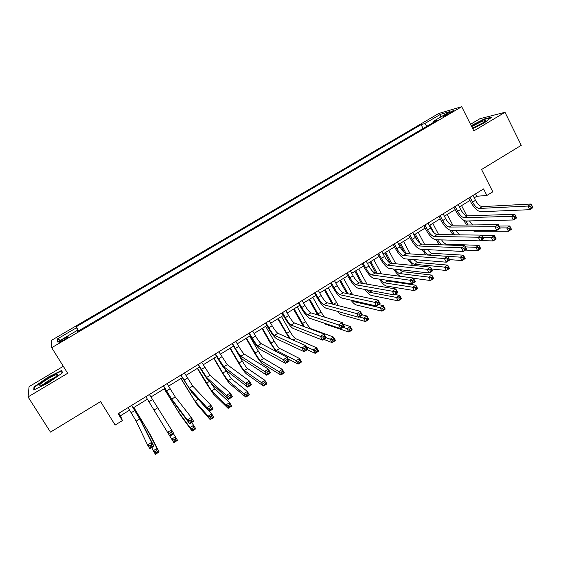 <?xml version="1.0" encoding="UTF-8"?>
<svg xmlns="http://www.w3.org/2000/svg" width="561" height="561" viewBox="0 0 561 561"><rect width="100%" height="100%" fill="white"/><g stroke="black" fill="none" stroke-linecap="round" stroke-linejoin="round"><path stroke-width="0.84" d="M63.652 340.134C67.362 337.862 68.786 336.719 67.93 336.705L63.442 338.907C59.732 341.172 58.302 342.322 59.15 342.35L63.652 340.134M63.309 366.291L29.081 386.634L28.05 396.922L50.483 432.103L100.573 401.585L115.145 425.049L122.396 420.575L120.44 415.771L129.612 410.119M438.66 113.518L51.268 340.471L51.696 347.694L461.696 106.716L438.66 113.518M461.696 106.716L473.828 130.909L505.005 112.305L479.914 118.715L470.511 124.304M505.005 112.305L521.26 145.32L481.555 169.506L492.796 191.82L486.885 195.473L483.575 188.931L118.147 413.709L122.396 420.575M447.72 113.259L443.022 116.506L448.996 113.68L453.695 110.433L447.72 113.259L448.169 114.156M427.223 126.064L424.586 123.651L421.108 124.626L76.156 326.79L78.652 330.843M424.586 123.651L440.448 114.353L449.929 111.583L433.73 121.099L433.779 122.207M77.909 331.278L77.313 330.366L77.656 331.425L437.447 120.054L433.73 121.099M77.313 330.366L57.481 342.014L57.152 339.103L76.471 327.771L76.156 326.79M28.05 396.922L67.671 373.275L51.696 347.694M474.241 197.823L476.78 196.259L486.885 195.473M133.245 407.882L147.389 399.166M150.93 396.992L164.934 388.359M168.51 386.157L182.311 377.658M185.936 375.421L199.534 367.048M203.201 364.79L216.595 356.537M220.305 354.25L233.509 346.116M237.254 343.809L250.262 335.794M254.049 333.458L266.875 325.562M270.697 323.206L283.333 315.422M287.197 313.045L299.644 305.373M303.55 302.975L315.815 295.416M319.756 292.989L331.839 285.542M335.815 283.095L347.729 275.753M351.74 273.284L363.472 266.054M367.518 263.565L379.089 256.44M383.163 253.93L394.565 246.903M398.675 244.372L409.902 237.457M414.046 234.905L425.119 228.082M429.291 225.515L440.196 218.79M444.403 216.202L455.153 209.583M459.382 206.974L469.978 200.452M475.56 193.861L476.78 196.259M118.883 413.254L120.44 415.771M421.108 124.626L423.085 128.49M76.471 327.771L78.365 331.011M440.581 117.074L440.448 114.353M57.152 339.103L60.623 340.169M472.741 128.742L484.276 122.887L491.745 117.109L484.255 119.002L471.191 125.65M33.786 389.979L48.106 382.939L62.264 373.009L61.934 370.323L47.98 377.216L33.99 386.95L33.786 389.979M484.438 119.36L484.255 119.002M34.544 387.826L33.99 386.95M470.055 197.248L472.544 202.142C474.746 206.062 476.976 208.166 479.22 208.461L527.894 206.062L531.148 204.015L532.95 207.647L529.696 209.695L480.882 211.728C477.509 211.266 474.178 208.103 470.889 202.248L468.751 198.047M473.014 195.424L475.504 200.312C477.706 204.232 479.935 206.336 482.194 206.623L531.148 204.015L531.814 205.663L530.51 206.483L531.232 207.942L532.536 207.121L531.814 205.663M531.232 207.942L529.696 209.695L527.894 206.062L530.51 206.483M532.536 207.121L532.95 207.647M466.472 225.017L463.786 220.34M461.577 205.628L466.794 215.817M465.7 220.985L468.197 224.996M469.438 220.915L472.699 224.947M499.949 227.92L506.723 227.892L509.774 225.971L511.471 229.33L508.42 231.251L474.101 231.153L471.759 230.361M499.002 226.062L509.774 225.971L510.349 227.549L509.122 228.32L509.802 229.666L511.029 228.895L510.349 227.549M509.802 229.666L508.42 231.251L506.723 227.892L509.122 228.32M511.029 228.895L511.471 229.33M455.16 206.406L457.678 211.315C459.894 215.249 462.103 217.38 464.291 217.717L511.506 216.35L514.795 214.281L516.625 217.92L513.336 219.989L465.967 220.992C462.678 220.459 459.382 217.261 456.079 211.385L453.912 207.17M458.148 204.569L460.665 209.47C462.874 213.404 465.083 215.536 467.285 215.859L514.795 214.281L515.426 215.964L514.107 216.791L514.844 218.25L516.162 217.423L515.426 215.964M514.844 218.25L513.336 219.989L511.506 216.35L514.107 216.791M516.162 217.423L516.625 217.92M440.14 215.648L442.685 220.564C444.915 224.512 447.096 226.672 449.228 227.058L494.97 226.735L498.294 224.652L500.139 228.299L496.822 230.382L450.925 230.333C447.727 229.737 444.466 226.49 441.135 220.599L438.947 216.378M443.155 213.79L445.693 218.706C447.923 222.654 450.111 224.807 452.25 225.185L498.294 224.652L498.883 226.364L497.558 227.198L498.294 228.664L499.627 227.822L498.883 226.364M498.294 228.664L496.822 230.382L494.97 226.735L497.558 227.198M499.627 227.822L500.139 228.299M424.986 224.968L427.559 229.891C429.81 233.853 431.97 236.048 434.039 236.476L478.274 237.226L481.626 235.122L483.491 238.776L480.146 240.879L435.75 239.764C432.643 239.098 429.417 235.809 426.065 229.891L423.85 225.662M428.029 223.096L430.596 228.018C432.84 231.981 435.006 234.168 437.082 234.589L481.626 235.122L482.18 236.861L480.84 237.71L481.59 239.175L482.93 238.327L482.18 236.861M481.59 239.175L480.146 240.879L478.274 237.226L480.84 237.71M482.93 238.327L483.491 238.776M452.902 234.779L450.09 230.206M447.243 214.449L452.79 225.178M451.668 230.333L454.719 234.8M455.532 230.34L459.887 234.856M482.797 237.415L491.387 237.562L494.465 235.62L496.176 238.986L493.105 240.928L480.56 240.62M481.801 235.459L494.465 235.62L495.005 237.233L493.778 238.004L494.465 239.358L495.693 238.579L495.005 237.233M494.465 239.358L493.105 240.928L491.387 237.562L493.778 238.004M495.693 238.579L496.176 238.986M432.797 223.348L438.66 234.603M429.894 225.136L433.702 232.443M441.584 239.912C443.471 242.569 445.154 244 446.619 244.203L479.024 245.36L480.756 248.733L477.649 250.697L465.483 250.108M437.552 239.806L441.395 244.806M465.42 246.896L475.917 247.317L479.024 245.36L479.529 246.994L478.288 247.78L478.982 249.133L480.23 248.348L479.529 246.994M439.375 244.729L436.079 239.771M478.982 249.133L477.649 250.697L475.917 247.317L478.288 247.78M480.23 248.348L480.756 248.733M417.132 240.234L414.256 234.771M418.233 232.324L424.46 244.168M415.308 234.126L420.182 243.397M427.615 249.638C429.34 251.896 430.82 253.109 432.068 253.292L463.435 255.185L465.188 258.572L462.061 260.549L449.508 259.624M423.373 249.421C425.462 252.829 427.384 254.722 429.144 255.115L460.308 257.162L463.435 255.185L463.919 256.854L462.664 257.646L463.365 259L464.62 258.207L463.919 256.854M425.925 254.925L421.942 249.343M463.365 259L462.061 260.549L460.308 257.162L462.664 257.646M464.62 258.207L465.188 258.572M409.705 234.365L412.307 239.302C414.572 243.278 416.704 245.501 418.709 245.977L461.415 247.815L464.796 245.69L466.689 249.35L463.309 251.482L420.448 249.266C417.433 248.537 414.242 245.199 410.862 239.267L408.625 235.031M412.77 232.478L415.371 237.415C417.629 241.384 419.768 243.607 421.788 244.07L464.796 245.69L465.321 247.464L463.961 248.32L464.718 249.785L466.079 248.937L465.321 247.464M464.718 249.785L463.309 251.482L461.415 247.815L463.961 248.32M466.079 248.937L466.689 249.35M404.186 252.436L399.6 243.804M403.548 241.37L410.175 253.888M400.596 243.186L406.122 253.6M413.653 259.554L417.398 262.45L447.713 265.101L449.487 268.488L446.332 270.486L431.633 269M409.151 259.196C411.157 262.246 412.917 263.943 414.446 264.294L444.55 267.092L447.713 265.101L448.162 266.798L446.893 267.597L447.608 268.95L448.87 268.151L448.162 266.798M412.7 265.402L407.756 259.084M447.608 268.95L446.332 270.486L444.55 267.092L446.893 267.597M448.87 268.151L449.487 268.488M472.544 128.343C478.316 125.98 486.696 120.881 485.581 120.419L481.31 121.618L471.675 126.625M483.063 122.789L472.432 128.125M471.345 125.959L484.157 119.43L490.952 117.719M48.176 378.647C39.775 383.962 37.152 386.403 40.315 385.961L48.253 381.985C54.971 377.812 58.049 375.302 57.474 374.446C56.1 374.432 53 375.835 48.176 378.647M55.364 377.174L48.968 380.281L42.166 385.225M34.424 389.664L34.6 387.013L48.155 377.574L61.675 370.891L61.955 373.226M62.082 371.536L61.675 370.891M394.285 243.846L396.922 248.796C399.201 252.787 401.311 255.038 403.254 255.564L444.389 258.509L447.804 256.356L449.719 260.031L446.311 262.183L405.007 258.859C402.09 258.053 398.934 254.673 395.533 248.719L393.268 244.477M397.384 241.945L400.007 246.889C402.286 250.872 404.404 253.123 406.353 253.635L447.804 256.356L448.288 258.172L446.921 259.035L447.692 260.507L449.059 259.645L448.288 258.172M447.692 260.507L446.311 262.183L444.389 258.509L446.921 259.035M449.059 259.645L449.719 260.031M378.738 253.411L381.403 258.376C383.696 262.373 385.786 264.659 387.658 265.227L427.194 269.301L430.652 267.134L432.587 270.816L429.144 272.99L389.432 268.537C386.613 267.653 383.493 264.231 380.063 258.256L377.777 254.007M381.859 251.496L384.516 256.454C386.81 260.451 388.899 262.73 390.786 263.291L430.652 267.134L431.093 268.978L429.712 269.848L430.49 271.328L431.872 270.458L431.093 268.978M430.49 271.328L429.144 272.99L427.194 269.301L429.712 269.848M431.872 270.458L432.587 270.816M363.051 263.06L365.744 268.032C368.058 272.043 370.12 274.364 371.929 274.981L409.839 280.205L413.324 278.018L415.287 281.706L411.802 283.901L373.717 278.291C371.003 277.344 367.918 273.873 364.468 267.877L362.154 263.614M366.2 261.124L368.886 266.096C371.2 270.1 373.261 272.415 375.085 273.025L413.324 278.018L413.73 279.897L412.335 280.773L413.12 282.253L414.516 281.377L413.73 279.897M413.12 282.253L411.802 283.901L409.839 280.205L412.335 280.773M414.516 281.377L415.287 281.706M347.231 272.793L349.952 277.779C352.28 281.804 354.314 284.154 356.053 284.82L392.307 291.215L395.828 289.006L397.812 292.702L394.299 294.918L357.869 288.144C355.253 287.113 352.21 283.593 348.725 277.583L346.389 273.312M350.401 270.844L353.121 275.823C355.45 279.848 357.49 282.183 359.243 282.849L395.828 289.006L396.192 290.921L394.783 291.811L395.582 293.291L396.992 292.407L396.192 290.921M395.582 293.291L394.299 294.918L392.307 291.215L394.783 291.811M396.992 292.407L397.812 292.702M331.263 282.618L334.012 287.611C336.362 291.65 338.374 294.027 340.043 294.749L374.601 302.337L378.156 300.107L380.169 303.81L376.62 306.047L341.88 298.073C339.363 296.972 336.355 293.403 332.855 287.372L330.492 283.095M334.468 280.647L337.21 285.633C339.559 289.672 341.572 292.043 343.255 292.758L378.156 300.107L378.479 302.056L377.055 302.954L377.862 304.441L379.285 303.543L378.479 302.056M377.862 304.441L376.62 306.047L374.601 302.337L377.055 302.954M379.285 303.543L380.169 303.81M390.316 263.165L384.818 252.906M388.738 250.494L395.828 263.775M385.758 252.331L391.669 263.375M399.762 269.694L402.602 271.685L431.851 275.1L433.639 278.501L430.455 280.514L413.464 278.284M394.916 269.147C396.767 271.783 398.338 273.249 399.628 273.544L428.66 277.113L431.851 275.1L432.265 276.825L430.981 277.632L431.704 278.999L432.98 278.193L432.265 276.825M400.217 276.307C398.114 275.079 395.884 272.646 393.534 268.992M431.704 278.999L430.455 280.514L428.66 277.113L430.981 277.632M432.98 278.193L433.639 278.501M375.877 273.13L369.916 262.085M373.801 259.694L381.431 273.852M370.8 261.545L377.139 273.291M386.094 280.114L387.686 281.005L415.841 285.198L417.65 288.606L414.439 290.633L386.382 286.026C384.467 285.493 382.104 283.193 379.306 279.119M380.695 279.322C382.314 281.447 383.64 282.632 384.685 282.877L412.615 287.225L415.841 285.198L416.22 286.952L414.93 287.765L415.659 289.132L416.949 288.319L416.22 286.952M415.659 289.132L414.439 290.633L412.615 287.225L414.93 287.765M416.949 288.319L417.65 288.606M361.347 283.2L354.889 271.342M358.745 268.971L366.999 284.154M355.716 270.837L362.56 283.403M366.557 289.757L369.615 292.281L396.431 297.435L399.684 295.388L401.515 298.796L398.268 300.85L371.333 295.444C369.713 294.974 367.637 292.982 365.099 289.483M394.944 294.511L399.684 295.388L400.028 297.169L398.731 297.989L399.467 299.364L400.764 298.536L400.028 297.169M399.467 299.364L398.268 300.85L396.431 297.435L398.731 297.989M400.764 298.536L401.515 298.796M346.775 293.494L339.735 280.682M343.556 278.326L352.624 294.728M340.506 280.205L347.932 293.74M352.659 300.549L354.419 301.769L380.099 307.73L383.38 305.668L385.232 309.09L381.957 311.159L356.158 304.939C354.861 304.539 353.135 302.947 350.976 300.163M378.836 304.651L383.38 305.668L383.689 307.484L382.378 308.312L383.121 309.679L384.432 308.852L383.689 307.484M383.121 309.679L381.957 311.159L380.099 307.73L382.378 308.312M384.432 308.852L385.232 309.09M332.182 304.055L324.454 290.093M328.241 287.758L338.381 305.654M325.163 289.658L333.297 304.343M359.313 316.937L363.612 318.129L366.922 316.039L368.801 319.468L365.499 321.558L340.85 314.511L337.056 311.243M362.21 314.777L366.922 316.039L367.203 317.891L365.877 318.725L366.628 320.1L367.953 319.265L367.203 317.891M366.628 320.1L365.499 321.558L363.612 318.129L365.877 318.725M367.953 319.265L368.801 319.468M315.156 292.519L317.94 297.526C320.31 301.58 322.287 303.992 323.886 304.763L356.719 313.571L360.309 311.313L362.343 315.03L358.76 317.288L325.745 308.094C323.339 306.916 320.366 303.305 316.839 297.253L314.448 292.961M318.389 290.535L321.165 295.535C323.529 299.588 325.52 301.993 327.133 302.751L360.309 311.313L360.59 313.304L359.152 314.209L359.973 315.696L361.41 314.791L360.59 313.304M359.973 315.696L358.76 317.288L356.719 313.571L359.152 314.209M361.41 314.791L362.343 315.03M317.652 314.952L309.041 299.588M312.8 297.274L321.032 312.049L324.461 317.077M309.693 299.188L318.725 315.289M342.883 327.28L346.979 328.62L350.316 326.509L352.217 329.945L348.879 332.056L325.408 324.174L323.669 322.947M343.178 324.258L350.316 326.509L350.562 328.388L349.223 329.237L349.98 330.611L351.319 329.77L350.562 328.388M349.98 330.611L348.879 332.056L346.979 328.62L349.223 329.237M351.319 329.77L352.217 329.945M298.908 302.519L301.72 307.533C304.104 311.6 306.061 314.041 307.589 314.868L338.655 324.91L342.28 322.631L344.349 326.362L340.723 328.641L309.462 318.213C307.169 316.951 304.237 313.283 300.682 307.218L298.263 302.912M302.169 300.514L304.974 305.521C307.358 309.588 309.321 312.028 310.864 312.842L342.28 322.631L342.526 324.658L341.074 325.576L341.901 327.07L343.353 326.158L342.526 324.658M341.901 327.07L340.723 328.641L338.655 324.91L341.074 325.576M343.353 326.158L344.349 326.362M303.284 326.313L293.494 309.16M297.218 306.867L305.542 321.67C307.821 325.555 309.7 327.919 311.173 328.774L333.557 337.077L335.478 340.52L332.112 342.652L323.704 339.349M294.09 308.795L304.378 326.726M326.067 337.631L330.184 339.202L333.557 337.077L333.76 338.991L332.414 339.847L333.185 341.228L334.531 340.373L333.76 338.991M333.185 341.228L332.112 342.652L330.184 339.202L332.414 339.847M334.531 340.373L335.478 340.52M282.513 312.603L285.36 317.624C287.758 321.705 289.686 324.188 291.145 325.064L320.408 336.369L324.076 334.068L326.165 337.806L322.505 340.106L293.038 328.416C290.85 327.077 287.961 323.36 284.378 317.267L281.938 312.961M285.801 310.577L288.642 315.598C291.04 319.679 292.975 322.147 294.441 323.017L324.076 334.068L324.272 336.137L322.806 337.056L323.648 338.556L325.114 337.631L324.272 336.137M323.648 338.556L322.505 340.106L320.408 336.369L322.806 337.056M325.114 337.631L326.165 337.806M289.259 338.339L277.821 318.823M281.51 316.544L289.925 331.383C292.218 335.275 294.069 337.673 295.479 338.578L316.642 347.75L318.585 351.2L315.184 353.346L307.239 349.72M278.354 318.494L286.783 333.332L290.577 338.921M306.362 346.817L313.234 349.889L316.642 347.75L316.804 349.692L315.443 350.555L316.222 351.936L317.589 351.074L316.804 349.692M316.222 351.936L315.184 353.346L313.234 349.889L315.443 350.555M317.589 351.074L318.585 351.2M265.97 322.778L268.845 327.813C271.265 331.909 273.165 334.419 274.546 335.352L301.979 347.946L305.682 345.618L307.8 349.363L304.104 351.691L276.461 338.711C274.385 337.287 271.545 333.522 267.927 327.414L265.458 323.094M269.287 320.738L272.162 325.766C274.574 329.861 276.482 332.364 277.877 333.29L305.682 345.618L305.836 347.722L304.357 348.654L305.205 350.155L306.685 349.223L305.836 347.722M305.205 350.155L304.104 351.691L301.979 347.946L304.357 348.654M306.685 349.223L307.8 349.363M276.054 351.481L270.114 342.701L262.008 328.557M265.662 326.306L274.168 341.172C276.475 345.078 278.305 347.504 279.644 348.458L299.56 358.514L301.53 361.971L298.101 364.138L287.947 358.76M262.478 328.269L270.998 343.143C273.312 347.049 275.135 349.482 276.461 350.45L296.131 360.681L299.56 358.514L299.693 360.492L298.319 361.361L299.104 362.75L300.479 361.88L299.693 360.492M299.104 362.75L298.101 364.138L296.131 360.681L298.319 361.361M300.479 361.88L301.53 361.971M249.273 333.045L252.184 338.094C254.624 342.203 256.496 344.749 257.801 345.737L283.368 359.636L287.106 357.287L289.252 361.039L285.514 363.388L259.736 349.096C257.772 347.596 254.975 343.781 251.335 337.645L248.839 333.318M252.625 330.983L255.528 336.032C257.969 340.134 259.841 342.673 261.16 343.655L287.106 357.287L287.211 359.433L285.717 360.372L286.58 361.88L288.074 360.94L287.211 359.433M286.58 361.88L285.514 363.388L283.368 359.636L285.717 360.372M288.074 360.94L289.252 361.039M246.468 338.136L255.08 353.037C257.415 356.957 259.203 359.426 260.465 360.435L278.859 371.571L282.323 369.383L284.315 372.848L280.851 375.036L262.317 363.64C260.423 362.097 257.73 358.402 254.252 352.553L246.062 338.381M249.68 336.158L258.277 351.046C260.606 354.966 262.401 357.427 263.677 358.43L282.323 369.383L282.414 371.396L281.026 372.273L281.825 373.661L283.214 372.785L282.414 371.396M281.825 373.661L280.851 375.036L278.859 371.571L281.026 372.273M283.214 372.785L284.315 372.848M232.429 343.409L235.375 348.465C237.836 352.589 239.673 355.169 240.9 356.214L264.561 371.445L268.333 369.075L270.507 372.841L266.734 375.211L242.864 359.58C241.013 357.995 238.257 354.124 234.589 347.974L232.065 343.634M235.816 341.326L238.748 346.382C241.202 350.499 243.053 353.079 244.294 354.11L268.333 369.075L268.396 371.263L266.889 372.209L267.758 373.717L269.273 372.77L268.396 371.263M267.758 373.717L266.734 375.211L264.561 371.445L266.889 372.209M269.273 372.77L270.507 372.841M230.319 348.086L239.021 363.016C241.37 366.95 243.137 369.447 244.33 370.512L261.426 382.56L264.925 380.351L266.938 383.829L263.446 386.038L246.202 373.724C244.407 372.104 241.763 368.36 238.257 362.49L229.975 348.29M236.44 351.039L242.247 361.011C244.589 364.945 246.363 367.434 247.562 368.493L264.925 380.351L264.974 382.399L263.572 383.289L264.385 384.678L265.788 383.794L264.974 382.399M264.385 384.678L263.446 386.038L261.426 382.56L263.572 383.289M265.788 383.794L266.938 383.829M215.431 353.865L223.846 366.789L245.557 383.38L249.372 380.982L251.573 384.755L247.766 387.153L225.831 370.162C224.098 368.493 221.385 364.566 217.689 358.395L215.136 354.047M218.846 351.768L227.268 364.664L249.372 380.982L249.393 383.212L247.864 384.173L248.747 385.68L250.276 384.72L249.393 383.212M248.747 385.68L247.766 387.153L245.557 383.38L247.864 384.173M250.276 384.72L251.573 384.755M198.278 364.419L206.63 377.455L226.364 395.442L230.213 393.016L232.443 396.795L228.593 399.222L208.643 380.842C207.03 379.082 204.365 375.106 200.635 368.914L198.054 364.552M201.722 362.294L210.087 375.316L230.213 393.016L230.185 395.288L228.643 396.255L229.533 397.77L231.076 396.802L230.185 395.288M229.533 397.77L228.593 399.222L226.364 395.442L228.643 396.255M231.076 396.802L232.443 396.795M180.965 375.064L189.26 388.226L206.967 407.623L210.859 405.175L213.117 408.962L209.225 411.409L191.294 391.62L180.817 375.155M184.443 372.925L192.753 386.066L210.859 405.175L210.782 407.482L209.218 408.464L210.123 409.986L211.686 409.004L210.782 407.482M210.123 409.986L209.225 411.409L206.967 407.623L209.218 408.464M211.686 409.004L213.117 408.962M163.496 385.814L171.729 399.095L187.367 419.93L191.301 417.461L193.587 421.255L189.653 423.73L173.784 402.496L163.419 385.856M167.003 383.654L175.249 396.915L191.301 417.461L191.168 419.81L189.59 420.806L190.509 422.328L192.086 421.332L191.168 419.81M190.509 422.328L189.653 423.73L187.367 419.93L189.59 420.806M192.086 421.332L193.587 421.255M145.86 396.655L167.557 432.37L171.54 429.873L173.854 433.674L169.878 436.178L167.557 432.37L169.759 433.267L170.691 434.796L172.283 433.793L171.357 432.265L169.759 433.267M149.401 394.481L171.54 429.873L171.357 432.265M169.878 436.178L170.691 434.796M172.283 433.793L173.854 433.674M128.062 407.609L136.169 421.143L147.543 444.943L151.561 442.419L153.91 446.226L141.849 422.328L131.702 405.372M131.632 405.407L139.752 418.92L151.561 442.419L151.33 444.859L149.717 445.869L150.664 447.398L152.269 446.388L151.33 444.859M152.269 446.388L153.91 446.226L149.899 448.758L147.543 444.943L149.717 445.869M149.899 448.758L150.664 447.398M214.022 358.121L222.829 373.079L228.047 380.674L243.825 393.654L247.359 391.431L249.4 394.909L245.865 397.139L229.94 383.892C228.257 382.195 225.648 378.402 222.121 372.511L213.748 358.29M225.164 369.51L231.314 378.64L247.359 391.431L247.373 393.513L245.956 394.404L246.77 395.8L248.186 394.909L247.373 393.513M246.77 395.8L245.865 397.139L243.825 393.654L245.956 394.404M248.186 394.909L249.4 394.909M197.591 368.24L211.623 390.933L226.062 404.86L229.624 402.609L231.686 406.101L228.124 408.352L213.538 394.152L205.845 382.623L197.381 368.374M210.698 382.735L214.919 388.871L229.624 402.609L229.596 404.726L228.166 405.631L228.993 407.034L230.424 406.129L229.596 404.726M228.993 407.034L228.124 408.352L226.062 404.86L228.166 405.631M230.424 406.129L231.686 406.101M181.007 378.458L195.06 401.276L208.124 416.171L211.721 413.899L213.811 417.398L210.214 419.67L196.988 404.502L180.873 378.542M209.379 411.318L211.721 413.899L211.651 416.052L210.207 416.963L211.041 418.366L212.486 417.454L211.651 416.052M211.041 418.366L210.214 419.67L208.124 416.171L210.207 416.963M212.486 417.454L213.811 417.398M164.282 388.759L178.342 411.711L190.011 427.587L193.643 425.301L195.754 428.8L192.128 431.093L180.298 414.951L164.212 388.801M191.546 422.538L193.643 425.301L193.531 427.489L192.072 428.408L192.921 429.817L194.379 428.892L193.531 427.489M192.921 429.817L192.128 431.093L190.011 427.587L192.072 428.408M194.379 428.892L195.754 428.8M169.92 436.149L171.722 439.123L175.397 436.809L177.528 440.315L173.861 442.636L171.722 439.123L173.763 439.964L174.618 441.374L176.091 440.441L175.235 439.039L173.763 439.964M173.538 433.87L175.397 436.809L175.235 439.039M173.861 442.636L174.618 441.374M176.091 440.441L177.528 440.315M151.708 447.615L153.258 450.764L156.961 448.428L159.128 451.942L149.871 433.983L133.855 407.503M133.799 407.538L147.88 430.736L156.961 448.428L156.757 450.693L155.278 451.633L156.14 453.043L157.627 452.103L156.757 450.693M157.627 452.103L159.128 451.942L155.425 454.284L153.258 450.764L155.278 451.633M155.425 454.284L156.14 453.043M445.455 115.559L445.076 114.809M475.504 200.312L472.544 202.142M482.194 206.623L479.22 208.461M467.608 220.957L466.149 221.861M460.665 209.47L457.678 211.315M467.285 215.859L464.291 217.717M445.693 218.706L442.685 220.564M452.25 225.185L449.228 227.058M430.596 228.018L427.559 229.891M437.082 234.589L434.039 236.476M452.51 230.34L451.871 230.732M446.619 244.203L445.413 244.961M432.068 253.292L429.144 255.115M415.371 237.415L412.307 239.302M421.788 244.07L418.709 245.977M417.398 262.45L414.446 264.294M400.007 246.889L396.922 248.796M406.353 253.635L403.254 255.564M384.516 256.454L381.403 258.376M390.786 263.291L387.658 265.227M368.886 266.096L365.744 268.032M375.085 273.025L371.929 274.981M353.121 275.823L349.952 277.779M359.243 282.849L356.053 284.82M337.21 285.633L334.012 287.611M343.255 292.758L340.043 294.749M402.602 271.685L399.628 273.544M387.686 281.005L384.685 282.877M366.719 283.656L366.151 284.006M372.034 290.773L369.615 292.281M351.621 293.038L349.847 294.139M355.379 301.173L354.419 301.769M336.39 302.505L333.388 304.371M321.165 295.535L317.94 297.526M327.133 302.751L323.886 304.763M321.032 312.049L317.947 313.964M304.974 305.521L301.72 307.533M310.864 312.842L307.589 314.868M305.542 321.67L302.428 323.606M311.173 328.774L310.689 329.076M288.642 315.598L285.36 317.624M294.441 323.017L291.145 325.064M289.925 331.383L286.783 333.332M295.479 338.578L293.115 340.05M272.162 325.766L268.845 327.813M277.877 333.29L274.546 335.352M274.168 341.172L270.998 343.143M279.644 348.458L276.461 350.45M255.528 336.032L252.184 338.094M261.16 343.655L257.801 345.737M258.277 351.046L255.08 353.037M263.677 358.43L260.465 360.435M238.748 346.382L235.375 348.465M244.294 354.11L240.9 356.214M242.247 361.011L239.021 363.016M247.562 368.493L244.33 370.512M221.812 356.831L218.411 358.928M227.268 364.664L223.846 366.789M204.73 367.371L201.287 369.496M210.087 375.316L206.63 377.455M187.479 378.016L184.015 380.155M192.753 386.066L189.26 388.226M170.074 388.752L166.575 390.912M175.249 396.915L171.729 399.095M152.508 399.586L148.974 401.767M157.585 407.868L154.03 410.07M134.78 410.526L131.211 412.728M139.752 418.92L136.169 421.143M226.076 371.059L222.829 373.079M231.314 378.64L228.047 380.674M209.323 381.473L206.49 383.233M214.919 388.871L211.623 390.933M191.904 392.293L190.004 393.478M198.243 399.285L195.06 401.276M174.324 403.219L173.377 403.808M179.934 410.722L178.342 411.711M143.076 422.643L142.263 423.148M147.88 430.736L146.519 431.584M484.9 121.449L485.581 120.419M56.514 376.2L57.474 374.446"/></g></svg>
